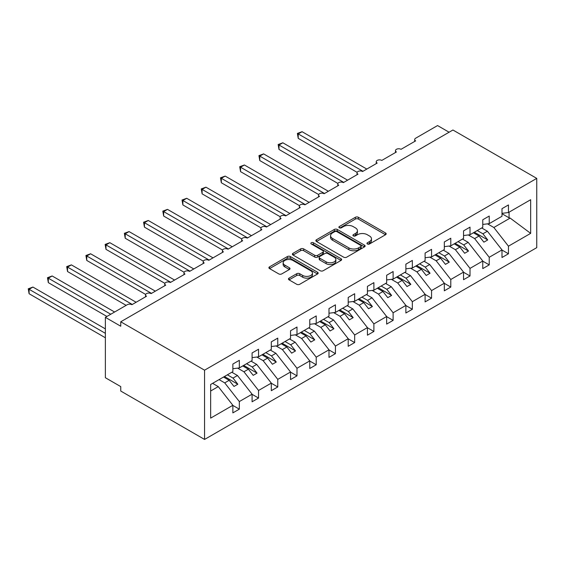 <?xml version="1.0" encoding="UTF-8"?>
<svg xmlns="http://www.w3.org/2000/svg" width="565" height="565" viewBox="0 0 565 565"><rect width="100%" height="100%" fill="white"/><g stroke="black" fill="none" stroke-linecap="round" stroke-linejoin="round"><path stroke-width="0.85" d="M367.398 243.988A1.497 0.862 0 0 0 369.51 243.988L385.549 234.729A2.133 1.236 0 0 0 386.17 233.861A2.133 1.236 0 0 0 385.549 232.985L358.38 217.299A2.133 1.236 0 0 0 355.357 217.299L339.318 226.558A1.497 0.862 0 0 0 338.88 227.172A1.497 0.862 0 0 0 339.318 227.78A1.497 0.862 0 0 0 341.43 227.78L343.506 226.579A6.829 3.941 0 0 1 353.167 226.579L355.434 227.893A6.829 3.941 0 0 1 357.433 230.675A6.829 3.941 0 0 1 355.434 233.465L353.358 234.666A1.497 0.862 0 0 0 352.92 235.273A1.497 0.862 0 0 0 353.358 235.888A1.497 0.862 0 0 0 355.47 235.888L357.546 234.687A6.829 3.941 0 0 1 367.208 234.687L369.468 235.993A6.829 3.941 0 0 1 371.473 238.783A6.829 3.941 0 0 1 369.468 241.573L367.398 242.773A1.497 0.862 0 0 0 366.96 243.381A1.497 0.862 0 0 0 367.398 243.988L367.398 242.773M289.089 278.135A2.133 1.236 0 0 0 288.461 279.004A2.133 1.236 0 0 0 289.089 279.873L296.71 284.28A2.133 1.236 0 0 0 299.733 284.28L317.544 273.99A2.133 1.236 0 0 0 318.166 273.121A2.133 1.236 0 0 0 317.544 272.252L290.375 256.559A2.133 1.236 0 0 0 287.352 256.559L269.54 266.849A2.133 1.236 0 0 0 268.912 267.718A2.133 1.236 0 0 0 269.54 268.587L278.75 273.905A2.133 1.236 0 0 0 281.766 273.905L289.393 269.505A2.133 1.236 0 0 0 290.014 268.636A2.133 1.236 0 0 0 289.393 267.761L284.824 265.126A5.714 3.298 0 0 1 283.15 262.796A5.714 3.298 0 0 1 286.674 259.745A5.714 3.298 0 0 1 292.903 260.465L310.785 270.79A5.714 3.298 0 0 1 312.459 273.121A5.714 3.298 0 0 1 308.935 276.165A5.714 3.298 0 0 1 302.713 275.452L299.733 273.728A2.133 1.236 0 0 0 296.71 273.728L289.089 278.135L289.089 279.873L296.71 275.508L296.71 273.728M536.75 178.392L204.565 370.181L204.565 439.436L536.75 247.654L536.75 178.392L452.932 130.007L120.755 321.789L120.755 326.231L105.373 317.346L127.287 304.697A3.263 1.886 0 0 1 131.899 304.697L146.512 296.265A3.263 1.886 0 0 1 145.558 294.93A3.263 1.886 0 0 1 147.571 293.193A3.263 1.886 0 0 1 151.123 293.595L165.736 285.163A3.263 1.886 0 0 1 164.782 283.835A3.263 1.886 0 0 1 166.795 282.09A3.263 1.886 0 0 1 170.347 282.5L184.96 274.067A3.263 1.886 0 0 1 184.006 272.733A3.263 1.886 0 0 1 186.019 270.995A3.263 1.886 0 0 1 189.572 271.398L204.184 262.965A3.263 1.886 0 0 1 203.231 261.637A3.263 1.886 0 0 1 205.243 259.893A3.263 1.886 0 0 1 208.796 260.303L223.408 251.87A3.263 1.886 0 0 1 222.448 250.535A3.263 1.886 0 0 1 224.467 248.798A3.263 1.886 0 0 1 228.02 249.2L242.632 240.768A3.263 1.886 0 0 1 241.672 239.44A3.263 1.886 0 0 1 243.692 237.696A3.263 1.886 0 0 1 247.244 238.105L261.856 229.673A3.263 1.886 0 0 1 260.896 228.338A3.263 1.886 0 0 1 262.909 226.6A3.263 1.886 0 0 1 266.468 227.01L281.08 218.57A3.263 1.886 0 0 1 280.12 217.243A3.263 1.886 0 0 1 282.133 215.498A3.263 1.886 0 0 1 285.692 215.908L300.298 207.475A3.263 1.886 0 0 1 299.344 206.14A3.263 1.886 0 0 1 301.357 204.403A3.263 1.886 0 0 1 304.916 204.812L319.522 196.373A3.263 1.886 0 0 1 318.568 195.045A3.263 1.886 0 0 1 320.581 193.301A3.263 1.886 0 0 1 324.141 193.71L338.746 185.278A3.263 1.886 0 0 1 337.792 183.943A3.263 1.886 0 0 1 339.805 182.205A3.263 1.886 0 0 1 343.365 182.615L357.97 174.175A3.263 1.886 0 0 1 357.016 172.848A3.263 1.886 0 0 1 359.029 171.103A3.263 1.886 0 0 1 362.582 171.513L377.194 163.08A3.263 1.886 0 0 1 376.241 161.745A3.263 1.886 0 0 1 378.253 160.008A3.263 1.886 0 0 1 381.806 160.418L396.418 151.978A3.263 1.886 0 0 1 395.465 150.65A3.263 1.886 0 0 1 397.478 148.906A3.263 1.886 0 0 1 401.03 149.315L415.642 140.883A3.263 1.886 180 0 1 414.689 139.548A3.263 1.886 180 0 1 415.642 138.22L437.557 125.564L449.09 132.224M204.565 370.181L120.755 321.789M343.661 257.174A2.133 1.236 0 0 0 346.677 257.174L364.489 246.891A2.133 1.236 0 0 0 365.117 246.015A2.133 1.236 0 0 0 364.489 245.146L337.319 229.461A2.133 1.236 0 0 0 334.296 229.461L316.485 239.744A2.133 1.236 0 0 0 315.863 240.612A2.133 1.236 0 0 0 316.485 241.488L343.661 257.174M311.873 244.313A1.497 0.862 0 0 1 313.391 244.525L313.391 242.752L341.02 258.699A2.133 1.236 0 0 1 341.641 259.568A2.133 1.236 0 0 1 341.02 260.444L323.201 270.727A2.133 1.236 0 0 1 320.186 270.727L293.016 255.034L293.016 253.297A2.133 1.236 0 0 0 292.388 254.165A2.133 1.236 0 0 0 293.016 255.034M293.016 253.297L300.637 248.897A2.133 1.236 0 0 1 303.652 248.897L314.677 255.253A2.133 1.236 0 0 0 317.692 255.253L322.749 252.336A2.133 1.236 0 0 0 323.378 251.467A2.133 1.236 0 0 0 322.749 250.592L311.28 243.967A1.497 0.862 0 0 1 310.842 243.36A1.497 0.862 0 0 1 311.76 242.562A1.497 0.862 0 0 1 313.391 242.752M210.66 390.994L218.252 386.608L232.865 405.296L210.66 418.114L210.66 384.468L232.865 371.643L232.865 364.051L239.327 360.322L239.327 367.914L232.865 368.719M239.327 367.914L252.089 360.548L252.089 352.956L258.544 349.227L258.544 356.819L252.089 357.624M258.544 356.819L271.313 349.445L271.313 341.853L277.768 338.124L277.768 345.716L271.313 346.522M277.768 345.716L290.537 338.35L290.537 330.758L296.992 327.029L296.992 334.621L290.537 335.426M296.992 334.621L309.761 327.248L309.761 319.656L316.216 315.927L316.216 323.519L309.761 324.324M316.216 323.519L328.985 316.153L328.985 308.561L335.44 304.832L335.44 312.424L328.985 313.229M335.44 312.424L348.202 305.051L348.202 297.458L354.665 293.729L354.665 301.322L348.202 302.127M354.665 301.322L367.427 293.955L367.427 286.363L373.889 282.634L373.889 290.226L367.427 291.031M373.889 290.226L386.651 282.853L386.651 275.261L393.113 271.532L393.113 279.124L386.651 279.929M393.113 279.124L405.875 271.758L405.875 264.166L412.337 260.437L412.337 268.029L405.875 268.834M412.337 268.029L425.099 260.656L425.099 253.064L431.561 249.335L431.561 256.927L425.099 257.732M431.561 256.927L444.323 249.561L444.323 241.968L450.785 238.239L450.785 245.832L444.323 246.637M450.785 245.832L463.547 238.458L463.547 230.866L470.009 227.137L470.009 234.729L463.547 235.534M470.009 234.729L482.771 227.363L482.771 219.771L489.226 216.042L489.226 223.634L482.771 224.439M232.865 405.43L239.327 409.159L239.327 401.567L252.089 394.193L237.477 375.506L231.827 372.243M219.065 379.609L224.715 382.879L239.327 401.567M252.089 394.328L258.544 398.057L258.544 390.464L271.313 383.098L256.701 364.411L251.051 361.148M237.618 368.126L243.939 371.777L258.544 390.464M271.313 383.232L277.768 386.961L277.768 379.369L290.537 371.996L275.925 353.309L270.275 350.046M256.842 357.031L263.163 360.682L277.768 379.369M290.537 372.13L296.992 375.859L296.992 368.267L309.761 360.901L295.149 342.213L289.499 338.951M276.059 345.928L282.387 349.58L296.992 368.267M309.761 361.035L316.216 364.764L316.216 357.172L328.985 349.806L314.373 331.111L308.723 327.848M295.283 334.833L301.611 338.484L316.216 357.172M328.985 349.933L335.44 353.662L335.44 346.07L348.202 338.703L333.597 320.016L327.947 316.753M314.507 323.731L320.828 327.382L335.44 346.07M348.202 338.838L354.665 342.567L354.665 334.974L367.427 327.608L352.821 308.914L347.164 305.651M333.731 312.636L340.052 316.287L354.665 334.974M367.427 327.735L373.889 331.464L373.889 323.879L386.651 316.506L372.045 297.819L366.388 294.556M352.956 301.533L359.276 305.185L373.889 323.879M386.651 316.64L393.113 320.369L393.113 312.777L405.875 305.411L391.27 286.716L385.613 283.453M372.18 290.438L378.501 294.09L393.113 312.777M405.875 305.538L412.337 309.267L412.337 301.682L425.099 294.309L410.487 275.621L404.837 272.358M391.404 279.336L397.725 282.987L412.337 301.682M425.099 294.443L431.561 298.172L431.561 290.579L444.323 283.213L429.711 264.519L424.061 261.256M410.628 268.241L416.949 271.892L431.561 290.579M444.323 283.34L450.785 287.069L450.785 279.484L463.547 272.111L448.935 253.424L443.285 250.161M429.852 257.139L436.173 260.79L450.785 279.484M463.547 272.245L470.009 275.974L470.009 268.382L482.771 261.016L468.159 242.321L462.509 239.059M449.076 246.043L455.397 249.695L470.009 268.382M482.771 261.15L489.226 264.879L489.226 257.287L501.995 249.914L501.995 257.506L508.451 253.777L508.451 246.185L530.662 233.366L510.146 218.083L509.065 217.815L509.065 212.179M468.3 234.941L474.621 238.592L489.226 257.287M489.226 223.634L501.995 216.261L501.995 208.669L508.451 204.94L508.451 212.532L501.995 213.337M501.995 250.048L508.451 253.777M487.524 223.846L493.845 227.497L508.451 246.185M105.373 317.346L105.373 377.724L120.755 386.608L120.755 391.044L204.565 439.436M218.252 386.608L212.602 383.338M239.327 409.159L232.865 412.888L232.865 405.296M258.544 398.057L252.089 401.786L252.089 394.193M277.768 386.961L271.313 390.69L271.313 383.098M296.992 375.859L290.537 379.588L290.537 371.996M316.216 364.764L309.761 368.493L309.761 360.901M335.44 353.662L328.985 357.391L328.985 349.806M354.665 342.567L348.202 346.296L348.202 338.703M373.889 331.464L367.427 335.193L367.427 327.608M393.113 320.369L386.651 324.098L386.651 316.506M412.337 309.267L405.875 312.996L405.875 305.411M431.561 298.172L425.099 301.901L425.099 294.309M450.785 287.069L444.323 290.805L444.323 283.213M470.009 275.974L463.547 279.703L463.547 272.111M489.226 264.879L482.771 268.608L482.771 261.016M508.451 212.532L530.662 199.713L530.662 233.366M224.715 382.879L229.171 380.302L233.981 386.453L237.823 384.228L233.02 378.084L237.477 375.506M223.521 377.039L229.171 380.302M227.363 374.821L233.02 378.084M243.939 371.777L248.395 369.199L253.205 375.351L257.047 373.133L252.244 366.982L256.701 364.411M242.745 365.936L248.395 369.199M246.587 363.719L252.244 366.982M263.163 360.682L267.619 358.104L272.429 364.256L276.271 362.031L271.468 355.886L275.925 353.309M261.969 354.841L267.619 358.104M265.811 352.624L271.468 355.886M282.387 349.58L286.843 347.002L291.653 353.153L295.495 350.936L290.685 344.784L295.149 342.213M281.193 343.739L286.843 347.002M285.035 341.521L290.685 344.784M301.611 338.484L306.068 335.907L310.877 342.058L314.719 339.833L309.91 333.689L314.373 331.111M300.418 332.644L306.068 335.907M304.26 330.426L309.91 333.689M320.828 327.382L325.292 324.811L330.101 330.956L333.943 328.738L329.134 322.587L333.597 320.016M319.642 321.541L325.292 324.811M323.484 319.324L329.134 322.587M340.052 316.287L344.516 313.709L349.318 319.861L353.167 317.636L348.358 311.492L352.821 308.914M338.866 310.446L344.516 313.709M342.708 308.229L348.358 311.492M359.276 305.185L363.74 302.614L368.542 308.758L372.392 306.541L367.582 300.389L372.045 297.819M358.083 299.344L363.74 302.614M361.932 297.126L367.582 300.389M378.501 294.09L382.964 291.512L387.767 297.663L391.616 295.439L386.806 289.294L391.27 286.716M377.307 288.249L382.964 291.512M381.156 286.031L386.806 289.294M397.725 282.987L402.188 280.417L406.991 286.561L410.84 284.343L406.03 278.192L410.487 275.621M396.531 277.154L402.188 280.417M400.38 274.929L406.03 278.192M416.949 271.892L421.412 269.314L426.215 275.466L430.057 273.241L425.254 267.097L429.711 264.519M415.755 266.051L421.412 269.314M419.604 263.834L425.254 267.097M436.173 260.79L440.629 258.219L445.439 264.363L449.281 262.146L444.478 255.994L448.935 253.424M434.979 254.956L440.629 258.219M438.828 252.732L444.478 255.994M455.397 249.695L459.854 247.117L464.663 253.268L468.505 251.044L463.703 244.899L468.159 242.321M454.204 243.854L459.854 247.117M458.046 241.636L463.703 244.899M474.621 238.592L479.078 236.022L483.887 242.166L487.729 239.948L482.927 233.797L487.383 231.226L481.733 227.963M473.428 232.759L479.078 236.022M477.27 230.534L482.927 233.797M487.383 231.226L501.995 249.914M493.845 227.497L510.146 218.083M501.995 213.732L509.065 217.815M474.353 232.222L487.729 239.948M455.129 243.324L468.505 251.044M435.905 254.42L449.281 262.146M416.68 265.522L430.057 273.241M397.456 276.617L410.84 284.343M378.232 287.719L391.616 295.439M359.008 298.814L372.392 306.541M339.784 309.917L353.167 317.636M320.56 321.012L333.943 328.738M301.336 332.114L314.719 339.833M282.112 343.209L295.495 350.936M262.895 354.304L276.271 362.031M243.67 365.407L257.047 373.133M224.446 376.502L237.823 384.228M367.992 244.2L369.468 243.346A6.829 3.941 0 0 0 371.473 240.563L371.473 238.783M357.433 230.675L357.433 232.455A6.829 3.941 0 0 1 355.434 235.245L353.951 236.099M385.521 234.75L358.38 219.079A2.133 1.236 0 0 0 355.357 219.079L339.918 227.992M364.46 246.905L337.319 231.233A2.133 1.236 0 0 0 334.296 231.233L316.513 241.502M360.717 246.63A1.497 0.862 0 0 0 361.155 246.015A1.497 0.862 0 0 0 360.717 245.408L336.867 231.636A1.497 0.862 0 0 0 334.748 231.636L332.566 232.9A6.829 3.941 0 0 0 330.56 235.69A6.829 3.941 0 0 0 332.566 238.479L348.866 247.894A6.829 3.941 0 0 0 358.528 247.894L360.717 246.63L360.717 248.402A1.497 0.862 0 0 0 361.155 247.795L361.155 246.015M330.56 235.69L330.56 237.462A6.829 3.941 0 0 0 332.566 240.252L332.566 238.479M360.717 248.402L358.528 249.666A6.829 3.941 0 0 1 348.866 249.666L332.566 240.252M293.044 255.055L300.637 250.669L300.637 248.897M323.378 251.467L323.378 253.24A2.133 1.236 0 0 1 322.749 254.109L317.692 257.033A2.133 1.236 0 0 1 314.677 257.033L303.652 250.669A2.133 1.236 0 0 0 300.637 250.669M313.391 244.525L340.985 260.458M326.111 261.856A5.714 3.298 0 0 0 332.333 262.57A5.714 3.298 0 0 0 335.857 259.526A5.714 3.298 0 0 0 334.183 257.195L327.884 253.558A2.133 1.236 0 0 0 324.861 253.558L319.804 256.475A2.133 1.236 0 0 0 319.183 257.35A2.133 1.236 0 0 0 319.804 258.219L326.111 261.856L326.111 263.636A5.714 3.298 0 0 0 332.333 264.349A5.714 3.298 0 0 0 335.857 261.298L335.857 259.526M319.183 257.35L319.183 259.123A2.133 1.236 0 0 0 319.804 259.992L319.804 258.219M326.111 263.636L319.804 259.992M312.459 273.121L312.459 274.901A5.714 3.298 0 0 1 308.935 277.945A5.714 3.298 0 0 1 302.713 277.231L299.733 275.508A2.133 1.236 0 0 0 296.71 275.508M283.15 262.796L283.15 264.568A5.714 3.298 0 0 0 284.824 266.899L284.824 265.126M289.365 269.519L284.824 266.899M317.516 274.011L290.375 258.339A2.133 1.236 0 0 0 287.352 258.339L269.569 268.608M297.381 133.425L298.221 133.912L298.221 138.354L297.381 133.425L302.07 131.694L298.221 133.912L362.97 171.294M298.221 138.354L357.129 172.36M302.07 131.694L366.812 169.069M278.157 144.52L279.004 145.007L279.004 149.45L278.157 144.52L282.846 142.79L279.004 145.007L343.746 182.389M279.004 149.45L337.905 183.456M282.846 142.79L347.588 180.171M258.932 155.622L259.78 156.109L259.78 160.552L258.932 155.622L263.622 153.892L259.78 156.109L324.522 193.491M259.78 160.552L318.681 194.558M263.622 153.892L328.364 191.267M239.708 166.717L240.556 167.205L240.556 171.647L239.708 166.717L244.398 164.987L240.556 167.205L305.298 204.587M240.556 171.647L299.457 205.653M244.398 164.987L309.14 202.369M220.484 177.82L221.332 178.307L221.332 182.749L220.484 177.82L225.174 176.089L221.332 178.307L286.074 215.689M221.332 182.749L280.233 216.755M225.174 176.089L289.923 213.464M201.26 188.915L202.108 189.402L202.108 193.844L201.26 188.915L205.95 187.185L202.108 189.402L266.849 226.784M202.108 193.844L261.009 227.85M205.95 187.185L270.699 224.566M182.036 200.017L182.883 200.504L182.883 204.947L182.036 200.017L186.725 198.287L182.883 200.504L247.625 237.886M182.883 204.947L241.785 238.953M186.725 198.287L251.474 235.662M162.812 211.112L163.659 211.6L163.659 216.042L162.812 211.112L167.501 209.382L163.659 211.6L228.401 248.981M163.659 216.042L222.561 250.048M167.501 209.382L232.25 246.764M143.588 222.215L144.435 222.702L144.435 227.137L143.588 222.215L148.284 220.484L144.435 222.702L209.177 260.084M144.435 227.137L203.336 261.15M148.284 220.484L213.026 257.859M124.371 233.31L125.211 233.797L125.211 238.239L124.371 233.31L129.06 231.579L125.211 233.797L189.96 271.179M125.211 238.239L184.112 272.245M129.06 231.579L193.802 268.961M105.147 244.412L105.987 244.899L105.987 249.335L105.147 244.412L109.836 242.682L105.987 244.899L170.736 282.281M105.987 249.335L164.888 283.348M109.836 242.682L174.578 280.056M85.922 255.507L86.763 255.994L86.763 260.437L85.922 255.507L90.612 253.777L86.763 255.994L151.512 293.376M86.763 260.437L145.671 294.443M90.612 253.777L155.354 291.159M66.698 266.609L67.539 267.097L67.539 271.532L66.698 266.609L71.388 264.879L67.539 267.097L132.288 304.478M67.539 271.532L126.136 305.361M71.388 264.879L136.13 302.254M47.474 277.705L48.322 278.192L48.322 282.634L47.474 277.705L52.164 275.974L48.322 278.192L110.754 314.239M48.322 282.634L106.912 316.464M52.164 275.974L114.603 312.021M28.25 288.807L29.098 289.294L29.098 293.729L28.25 288.807L32.94 287.069L29.098 289.294L105.373 333.329M29.098 293.729L105.373 337.771M32.94 287.069L105.373 328.894M369.468 243.346L369.468 241.573M353.358 235.888L353.358 234.666M355.434 235.245L355.434 233.465M339.318 227.78L339.318 226.558M355.357 219.079L355.357 217.299M358.38 219.079L358.38 217.299M385.549 234.729L385.549 232.985M316.485 241.488L316.485 239.744M334.296 231.233L334.296 229.461M337.319 231.233L337.319 229.461M364.489 246.891L364.489 245.146M348.866 249.666L348.866 247.894M358.528 249.666L358.528 247.894M303.652 250.669L303.652 248.897M314.677 257.033L314.677 255.253M317.692 257.033L317.692 255.253M322.749 254.109L322.749 252.336M341.02 260.444L341.02 258.699M299.733 275.508L299.733 273.728M302.713 277.231L302.713 275.452M289.393 269.505L289.393 267.761M269.54 268.587L269.54 266.849M287.352 258.339L287.352 256.559M290.375 258.339L290.375 256.559M317.544 273.99L317.544 272.252M395.465 152.529L395.465 150.65M414.689 141.434L414.689 139.548M376.241 163.631L376.241 161.745M357.016 174.726L357.016 172.848M337.792 185.829L337.792 183.943M318.568 196.924L318.568 195.045M299.344 208.026L299.344 206.14M280.12 219.121L280.12 217.243M260.896 230.223L260.896 228.338M241.672 241.319L241.672 239.44M222.448 252.421L222.448 250.535M203.231 263.516L203.231 261.637M184.006 274.618L184.006 272.733M164.782 285.713L164.782 283.835M145.558 296.816L145.558 294.93"/></g></svg>
